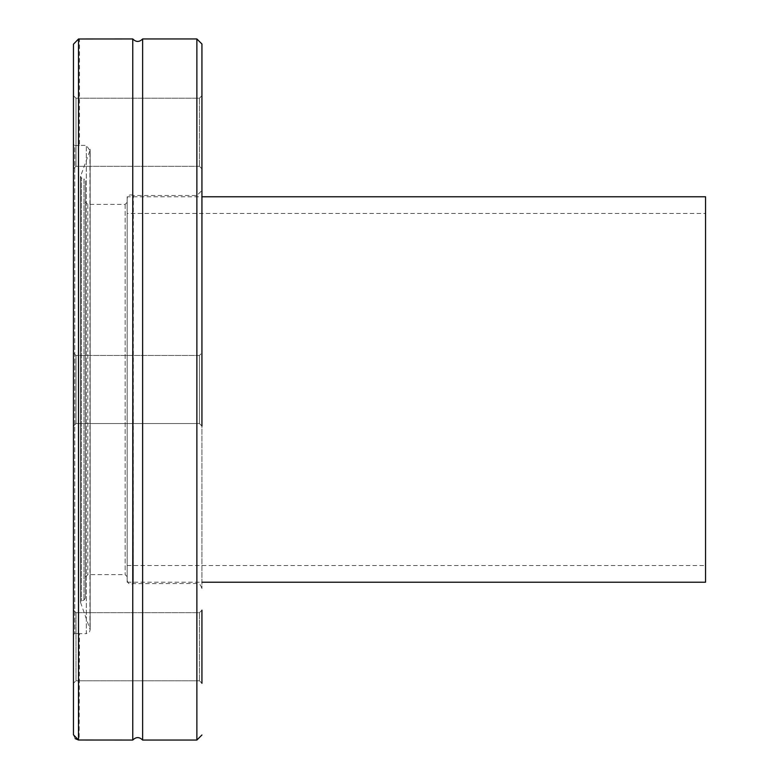 <?xml version="1.0" encoding="UTF-8"?>
<svg xmlns="http://www.w3.org/2000/svg" width="779" height="779" viewBox="0 0 779 779"><rect width="100%" height="100%" fill="white"/><g stroke="black" fill="none" stroke-linecap="round" stroke-linejoin="round"><path stroke-width="0.58" stroke-dasharray="3.9 2.92" d="M705.55 196.775L705.55 582.225M127.172 196.775L127.172 582.225L127.172 196.775L201.936 196.775M705.55 213.465L705.55 565.535L705.55 213.465L127.172 213.465L127.172 565.535L127.172 213.465M201.936 426.074L201.936 352.926L201.936 426.074L201.936 352.926L201.936 426.074L199.405 423.542L199.405 355.458L199.405 423.542L201.936 426.074M201.936 610.161L199.405 612.693L75.982 612.693L75.982 680.778L75.982 612.693L199.405 612.693L199.405 680.778L199.405 612.693L201.936 610.161L201.936 683.31L201.936 610.161L201.936 683.31L199.405 680.778L199.405 612.693L199.405 680.778L201.936 683.31M201.936 95.69L199.405 98.222L75.982 98.222L75.982 166.307L75.982 98.222L199.405 98.222L199.405 166.307L199.405 98.222L201.936 95.69L201.936 168.839L201.936 95.69L201.936 168.839L199.405 166.307L199.405 98.222L199.405 166.307L201.936 168.839M201.936 190.446L201.936 588.554L201.936 190.446L196.873 195.51L133.326 195.51L133.326 583.49L133.053 195.344L133.053 583.656L133.053 195.344C129.85 194.195 127.892 195.276 127.172 198.596M199.405 423.542L199.405 355.458L199.405 423.542L75.982 423.542L75.982 355.458L75.982 423.542L75.982 355.458L75.982 423.542L73.45 426.074L73.45 352.926L73.45 426.074L73.45 352.926L73.45 426.074L75.982 423.542L199.405 423.542M199.405 355.458L75.982 355.458L73.45 352.926L75.982 355.458L199.405 355.458L201.936 352.926L199.405 355.458M73.45 95.69L75.982 98.222L75.982 166.307L75.982 98.222L73.45 95.69L73.45 683.31L73.45 610.161L73.45 683.31L73.45 610.161L73.45 683.31L75.982 680.778L75.982 612.693L75.982 680.778L73.45 683.31M142.625 740.05L142.625 38.95M75.982 612.693L73.45 610.161L75.982 612.693M132.761 38.95L132.761 740.05M75.164 738.628L73.45 734.782L73.45 44.218L78.504 38.989L79.516 38.95L79.516 145.381L86.323 145.381L89.936 150.542L89.936 628.458L89.936 150.542L80.578 176.268L80.578 602.732L80.578 176.268L81.357 177.953L81.357 601.047L81.357 177.953L83.957 178.897L83.957 600.103L83.957 178.897L85.281 180.796L85.281 598.204L85.281 180.796M73.45 734.782L73.45 144.368L74.765 145.624L73.45 144.368M127.172 389.5L127.172 198.596L127.172 389.5M85.281 598.204L83.957 600.103L81.357 601.047L80.5 602.284L90.169 629.773L89.478 631.983L86.323 633.619L86.323 145.381L86.323 633.619L79.516 633.619L79.156 740.031M74.765 633.376C81.055 633.687 81.055 633.687 74.765 633.376C81.055 633.687 81.055 633.687 74.765 633.376L73.45 634.632L74.765 633.376L74.765 145.624C81.055 145.313 81.055 145.313 74.765 145.624C81.055 145.313 81.055 145.313 74.765 145.624L74.765 633.376M127.172 202.336L125.146 204.361L87.813 204.361L85.281 201.829M196.873 195.51L196.873 583.49L196.873 195.51M196.873 740.05L196.873 38.95M78.504 740.011L78.504 38.989M125.146 204.361L125.146 574.639L125.146 204.361M87.813 204.361L87.813 574.639L87.813 204.361M127.172 582.225L201.936 582.225M127.172 565.535L705.55 565.535M127.172 580.404C127.892 583.724 129.85 584.805 133.053 583.656L196.873 583.49L200.456 584.971L201.936 588.554M199.405 680.778L75.982 680.778L199.405 680.778M199.405 166.307L75.982 166.307L73.45 168.839L75.982 166.307L199.405 166.307M85.281 577.171L87.813 574.639L125.146 574.639L127.172 576.664M90.169 629.773L90.169 149.227L90.169 629.773M80.5 176.716L80.5 602.284L80.5 176.716"/><path stroke-width="1.17" d="M201.936 582.225L705.55 582.225L705.55 196.775L201.936 196.775M201.936 683.31L201.936 610.161M201.936 168.839L201.936 95.69M201.936 426.074L201.936 44.004L201.936 426.074M201.936 734.996L196.873 740.05L142.625 740.05L142.625 38.95L196.873 38.95L196.873 740.05M73.45 683.31L73.45 734.782L78.504 740.011L132.761 740.05L132.761 38.95C136.043 42.251 139.334 42.251 142.625 38.95M132.761 740.05C136.043 736.798 139.334 736.798 142.625 740.05M73.45 144.368L73.45 95.69M132.761 38.95L78.504 38.989L73.45 44.218L73.45 734.782M78.504 38.989L78.504 740.011L75.164 738.628M196.873 38.95L201.936 44.004"/></g></svg>
